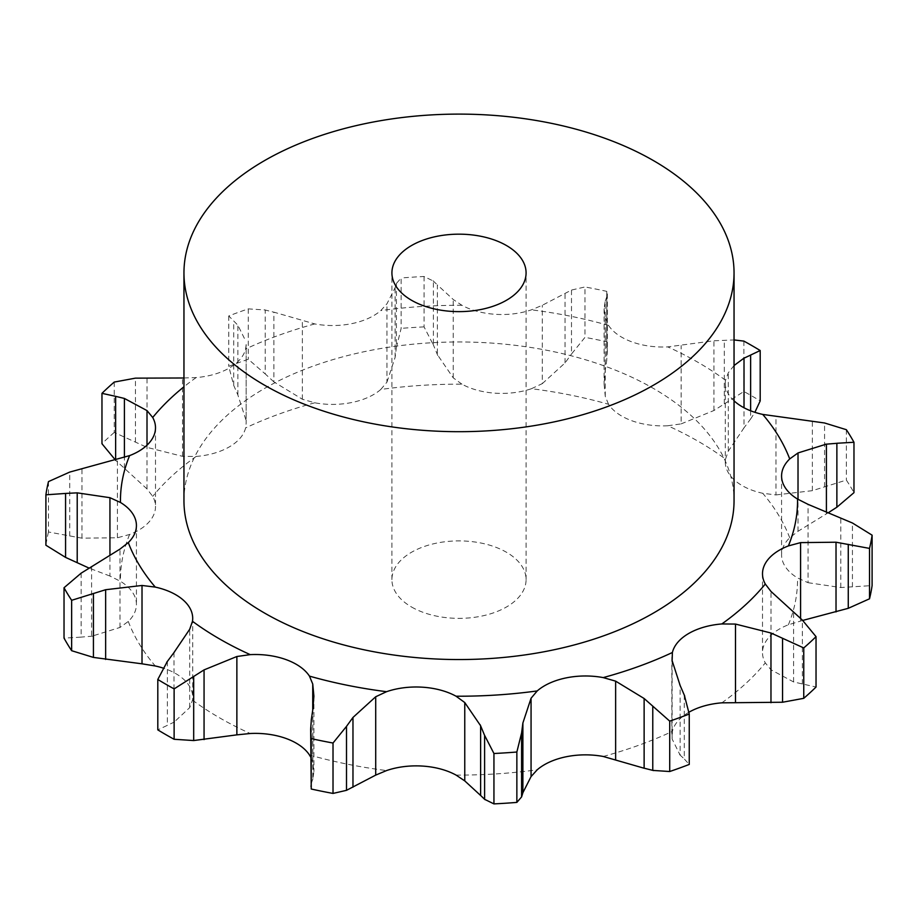<?xml version="1.0" encoding="UTF-8"?>
<svg xmlns="http://www.w3.org/2000/svg" width="918" height="918" viewBox="0 0 918 918"><rect width="100%" height="100%" fill="white"/><g stroke="black" fill="none" stroke-linecap="round" stroke-linejoin="round"><path stroke-width="0.69" stroke-dasharray="4.59 3.44" d="M802.722 620.43L788.39 624.791A57.88 33.415 0 0 0 765.75 641.602A57.88 33.415 0 0 0 762.502 652.641A57.88 33.415 0 0 0 765.291 662.899L770.994 669.807L793.6 681.948L816.033 687.043M688.993 712.196A57.88 33.415 0 0 0 688.798 712.311A57.88 33.415 0 0 0 672.389 731.382L672.125 739.001L680.135 755.17L680.135 685.448M183.956 377.986L196.165 377.562A57.88 33.415 0 0 0 229.202 368.084A57.88 33.415 0 0 0 245.611 349.012L246.162 344.537L246.162 423.255L246.162 344.537M734.044 365.525L728.307 372.777L725.518 380.236A57.88 33.415 0 0 0 725.3 383.15L725.3 462.029A57.88 33.415 0 0 1 725.518 459.103A338.547 195.454 0 0 0 667.765 425.757A57.88 33.415 0 0 1 631.905 420.765A57.88 33.415 0 0 1 608.542 404.276A338.547 195.454 0 0 0 531.453 388.704A57.88 33.415 0 0 1 495.387 393.191A57.88 33.415 0 0 1 461.949 384.183A338.547 195.454 0 0 0 380.786 389.461A57.88 33.415 0 0 1 351.663 402.532A57.88 33.415 0 0 1 314.782 402.795L302.366 399.25L273.874 381.877L273.874 312.154L314.782 323.928A57.88 33.415 0 0 0 351.663 323.664A57.88 33.415 0 0 0 380.786 310.582L386.937 303.812L395.119 287.655L396.404 283.478L401.143 277.993L401.143 328.38L396.404 347.44L396.404 283.478M461.949 384.183L453.24 377.849L437.381 354.635L437.381 284.913L453.24 299.498L461.949 305.304A57.88 33.415 0 0 0 495.387 314.312A57.88 33.415 0 0 0 531.453 309.825L542.286 305.292L571.501 290.054L584.984 286.967L584.984 337.354L571.501 354.015L571.501 290.054M608.542 404.276L605.26 396.358L604.101 384.194L605.169 371.056L605.169 301.322L604.101 308.758L605.26 318.007L608.542 325.408A57.88 33.415 0 0 0 631.905 341.886A57.88 33.415 0 0 0 667.765 346.889L713.94 340.785L734.044 339.935M725.3 383.15A57.88 33.415 0 0 0 734.044 400.822M183.956 500.758A275.044 158.791 180 0 1 459 341.966A275.044 158.791 180 0 1 734.044 500.758M770.994 669.807L770.994 591.456M793.6 681.948L793.6 612.214M802.366 684.036L802.366 620.086M173.984 652.526L173.984 722.248L189.693 707.617L192.482 700.159A57.88 33.415 0 0 0 192.7 697.232A57.88 33.415 0 0 0 183.829 679.458A57.88 33.415 0 0 0 163.106 668.075M91.593 566.555L91.593 636.277L119.983 627.453L128.29 621.463A57.88 33.415 0 0 0 136.426 604.377A57.88 33.415 0 0 0 136.059 600.636A57.88 33.415 0 0 0 120.465 581.335L109.942 576.045L109.942 555.459M48.482 481.594L48.482 531.981L81.977 538.178L117.412 537.764L129.61 534.483A57.88 33.415 0 0 0 152.25 517.66A57.88 33.415 0 0 0 155.498 506.621A57.88 33.415 0 0 0 152.709 496.363L147.006 488.938L147.006 445.173M114.245 382.072L114.245 432.458L147.029 447.387L182.51 456.326L196.165 456.441A57.88 33.415 0 0 0 229.202 446.963A57.88 33.415 0 0 0 245.611 427.891L246.162 423.255M725.3 462.029A57.88 33.415 0 0 0 734.17 479.804A57.88 33.415 0 0 0 762.732 493.287L775.985 494.928L775.985 416.577M828.943 512.301L798.017 531.293L789.71 537.799A57.88 33.415 0 0 0 781.574 554.885A57.88 33.415 0 0 0 781.941 558.626A57.88 33.415 0 0 0 797.535 577.927L808.058 582.701L808.058 504.349M725.518 459.103L728.307 451.128L744.016 427.868L744.016 407.764M310.674 757.04L312.74 762.376L313.899 771.636L312.831 779.072L312.831 709.339M667.765 425.757L681.133 423.886L681.133 345.535M607.326 293.886L607.326 351.215L606.637 361.107L606.764 291.362A414.58 239.357 0 0 0 584.984 286.967M606.787 296.778L605.019 301.781M531.453 388.704L542.286 383.644L542.286 305.292M424.059 276.502L424.059 326.888L433.399 345.03L433.399 281.08L424.059 276.502A414.58 239.357 0 0 0 401.143 277.993M433.009 280.736L437.783 285.337M380.786 389.461L386.937 382.163L386.937 303.812M273.874 381.877L265.233 373.936L265.233 309.986L248.285 308.873A414.58 239.357 0 0 0 228.754 315.953L237.865 325.213L245.875 341.393M264.373 309.802L274.734 312.418M679.722 754.757L684.702 759.312M684.289 695.018L684.289 758.979L689.246 764.442M808.058 582.701L840.785 587.543L872.1 585.569M775.985 494.928L812.361 490.671L846.35 480.08A414.58 239.357 0 0 1 853.97 492.656M311.363 719.276L311.363 783.238L310.674 786.496M312.981 778.613L311.213 783.605M681.133 423.886L713.94 410.507L743.878 391.504A414.58 239.357 0 0 1 760.196 400.914M750.637 410.794L750.637 418.998L754.894 412.308M743.35 428.717L751.303 418.069M542.286 383.644L565.029 362.943L571.501 354.015M607.326 351.215L606.764 341.76A414.58 239.357 0 0 0 584.984 337.354M605.019 372.008L606.787 360.074M167.363 661.396L167.363 725.346L157.804 729.867M174.649 721.892L166.697 725.622M386.937 382.163L395.119 357.389L396.404 347.44M424.059 326.888A414.58 239.357 0 0 0 401.143 328.38M437.783 355.553L433.009 344.021M81.128 573.176L81.128 637.126L64.03 638.125M92.649 636.151L80.084 637.172M245.875 419.744L237.865 394.947L233.711 385.365L228.754 366.351A414.58 239.357 0 0 1 248.285 359.259L265.233 373.936M109.942 576.045L89.057 568.093M48.482 531.981A414.58 239.357 0 0 0 45.9 545.223M147.006 488.938L115.278 459.964M114.245 432.458A414.58 239.357 0 0 0 101.967 443.738M411.562 607.016A67.083 38.728 0 0 0 484.67 615.416A67.083 38.728 0 0 0 526.083 579.637A67.083 38.728 0 0 0 459 540.897A67.083 38.728 0 0 0 391.917 579.637A67.083 38.728 0 0 0 411.562 607.016M840.785 587.543L840.785 517.809M852.432 586.946L852.432 522.996M812.361 490.671L812.361 420.937M824.571 486.93L824.571 422.98M846.35 429.693L846.35 480.08M713.94 410.507L713.94 340.785M724.313 403.794L724.313 339.844M743.878 341.106L743.878 391.504M606.764 291.362L606.764 341.76M565.029 362.943L565.029 293.221M395.119 357.389L395.119 287.655M228.754 315.953L228.754 366.351M248.285 308.873L248.285 359.259M237.865 394.947L237.865 325.213M233.711 385.365L233.711 321.415M124.4 468.18L124.4 457.428M721.835 702.832A338.547 195.454 0 0 0 765.291 662.899M196.165 377.562A338.547 195.454 0 0 0 183.956 386.788M314.782 323.928A338.547 195.454 0 0 0 245.611 349.012M461.949 305.304A338.547 195.454 0 0 0 380.786 310.582M608.542 325.408A338.547 195.454 0 0 0 531.453 309.825M725.518 380.236A338.547 195.454 0 0 0 667.765 346.889M603.218 756.466A338.547 195.454 0 0 0 672.389 731.382M456.051 775.079A338.547 195.454 0 0 0 537.214 769.8M309.458 754.986A338.547 195.454 0 0 0 386.547 770.569M192.482 700.159A338.547 195.454 0 0 0 219.609 717.842A338.547 195.454 0 0 0 250.235 733.505M128.29 621.463A338.547 195.454 0 0 0 155.268 665.975M129.61 534.483A338.547 195.454 0 0 0 120.465 581.335M196.165 456.441A338.547 195.454 0 0 0 152.709 496.363M314.782 402.795A338.547 195.454 0 0 0 245.611 427.891M789.71 537.799A338.547 195.454 0 0 0 762.732 493.287M788.39 624.791A338.547 195.454 0 0 0 797.535 577.927M672.125 739.001L672.125 660.65M800.588 620.97L800.588 618.342M798.017 531.293L798.017 499.346M728.307 451.128L728.307 372.777M312.74 762.376L312.74 709.935M605.26 396.358L605.26 318.007M189.693 707.617L189.693 629.266M453.24 377.849L453.24 299.498M119.983 627.453L119.983 549.102M302.366 399.25L302.366 320.898M117.412 537.764L117.412 459.413M182.51 456.326L182.51 377.975M826.407 513.839L826.407 511.223M69.734 536.032L69.734 472.081M81.977 538.178L81.977 468.455M147.029 447.387L147.029 377.665M135.439 442.109L135.439 378.147M762.502 573.761L762.502 652.641M671.838 657.139L671.838 735.857M781.574 476.006L781.574 554.885M192.7 618.365L192.7 697.232M136.426 525.509L136.426 604.377M155.498 427.754L155.498 506.621M313.899 696.2L313.899 771.636M604.101 308.758L604.101 384.194M526.083 579.637L526.083 272.898M391.917 579.637L391.917 272.898"/><path stroke-width="1.38" d="M688.993 712.196A57.88 33.415 0 0 1 721.835 702.832L782.561 702.236L803.755 698.323A414.58 239.357 0 0 0 816.033 687.043L816.033 636.656L802.366 620.086L770.994 591.456L765.291 584.02A57.88 33.415 0 0 1 762.502 573.761A57.88 33.415 0 0 1 765.75 562.723A57.88 33.415 0 0 1 788.39 545.912A338.547 195.454 0 0 0 797.535 499.048A57.88 33.415 0 0 1 781.941 479.747A57.88 33.415 0 0 1 781.574 476.006A57.88 33.415 0 0 1 789.71 458.931A338.547 195.454 0 0 0 762.732 414.42A57.88 33.415 0 0 1 734.17 400.936A57.88 33.415 0 0 1 734.044 400.822M782.561 702.236L782.561 638.285L803.755 647.936L803.755 698.323M782.561 638.285L770.971 633.007L735.49 624.068L721.835 623.953A57.88 33.415 0 0 0 688.798 633.431A57.88 33.415 0 0 0 672.389 652.503L672.125 660.65L680.135 685.448M803.755 647.936A414.58 239.357 0 0 0 816.033 636.656M684.289 695.018L689.246 714.043A414.58 239.357 0 0 1 669.715 721.135L644.126 698.506L615.634 681.145L603.218 677.599A57.88 33.415 0 0 0 566.337 677.851A57.88 33.415 0 0 0 537.214 690.933L531.063 698.231L531.063 776.582L522.881 792.727L521.596 796.916L516.857 802.401A414.58 239.357 0 0 1 493.941 803.893L484.601 799.314L484.601 735.364L493.941 753.506A414.58 239.357 0 0 0 516.857 752.014L521.596 732.954L522.881 723.005L531.063 698.231M375.714 775.102L386.547 770.569A57.88 33.415 0 0 1 422.613 766.082A57.88 33.415 0 0 1 456.051 775.079L464.76 780.897L480.619 795.481L480.619 725.759L464.76 702.545L456.051 696.211A57.88 33.415 0 0 0 422.613 687.203A57.88 33.415 0 0 0 386.547 691.69L375.714 696.751L375.714 775.102L346.499 790.329L333.016 793.427A414.58 239.357 0 0 1 311.236 789.021L310.674 729.179L311.363 719.276M312.831 709.339L313.899 696.2L312.74 684.025L309.458 676.118A57.88 33.415 0 0 0 286.095 659.629A57.88 33.415 0 0 0 250.235 654.637L236.867 656.508L236.867 734.859L193.687 740.551L174.122 739.277A414.58 239.357 0 0 1 165.848 734.641A414.58 239.357 0 0 1 157.804 729.867L157.804 679.469A414.58 239.357 0 0 0 165.848 684.243A414.58 239.357 0 0 0 174.122 688.89L204.06 669.888L236.867 656.508M173.984 652.526L189.693 629.266L192.482 621.291A57.88 33.415 0 0 0 192.7 618.365A57.88 33.415 0 0 0 183.829 600.579A57.88 33.415 0 0 0 155.268 587.095L142.015 585.466L142.015 663.817L93.429 657.414L71.65 650.701A414.58 239.357 0 0 1 64.03 638.125L64.03 587.738A414.58 239.357 0 0 0 71.65 600.303L105.639 589.723L142.015 585.466M64.03 587.738L81.128 573.176L119.983 549.102L128.29 542.584A57.88 33.415 0 0 0 136.426 525.509A57.88 33.415 0 0 0 136.059 521.768A57.88 33.415 0 0 0 120.465 502.467L109.942 497.694L109.942 555.459M89.057 568.093L65.568 557.398L65.568 493.436L45.9 494.825A414.58 239.357 0 0 1 48.482 481.594L69.734 472.081L129.61 455.603A57.88 33.415 0 0 0 152.25 438.793A57.88 33.415 0 0 0 155.498 427.754A57.88 33.415 0 0 0 152.709 417.495L147.006 410.587L147.006 445.173M734.044 272.898L734.044 500.758A275.044 158.791 180 0 1 564.249 647.465A275.044 158.791 180 0 1 264.522 613.04A275.044 158.791 180 0 1 183.956 500.758L183.956 272.898A275.044 158.791 0 0 0 264.522 385.181A275.044 158.791 0 0 0 564.249 419.606A275.044 158.791 0 0 0 734.044 272.898A275.044 158.791 0 0 0 459 114.107A275.044 158.791 0 0 0 183.956 272.898M644.126 698.506L644.126 768.24L603.218 756.466A57.88 33.415 0 0 0 566.337 756.73A57.88 33.415 0 0 0 537.214 769.8L531.063 776.582M310.674 757.04L309.458 754.986A57.88 33.415 0 0 0 286.095 738.497A57.88 33.415 0 0 0 250.235 733.505L236.867 734.859M163.106 668.075A57.88 33.415 0 0 0 155.268 665.975L142.015 663.817M797.535 499.048L808.058 504.349L852.432 522.996L872.1 535.171A414.58 239.357 0 0 1 869.518 548.402L836.023 542.217L800.588 542.618L788.39 545.912M684.702 696.028L679.722 684.53M826.407 511.223L826.407 444.117L798.017 452.941L789.71 458.931M484.991 736.362L480.217 724.83M853.97 442.258L836.872 443.268L836.872 507.218L853.97 492.656L853.97 442.258A414.58 239.357 0 0 0 846.35 429.693L824.571 422.98L762.732 414.42M837.916 443.222L825.351 444.243M346.499 790.329L346.499 726.379L333.016 743.029A414.58 239.357 0 0 1 311.236 738.634L310.674 729.179M346.499 726.379L352.971 717.451L375.714 696.751M311.213 720.32L312.981 708.386M734.044 339.935L743.878 341.106A414.58 239.357 0 0 1 760.196 350.527L750.637 355.048L750.637 410.794M744.016 407.764L744.016 358.146L734.044 365.525M751.303 354.773L743.35 358.49M166.697 662.326L174.649 651.677M157.804 679.469L167.363 661.396M65.568 493.436L77.215 492.851L109.942 497.694M115.634 459.872L115.634 396.346L101.967 393.34A414.58 239.357 0 0 1 114.245 382.072L135.439 378.147L183.956 377.986M115.634 396.346L124.4 398.446L147.006 410.587M652.767 706.458L652.767 770.409L669.715 771.522A414.58 239.357 0 0 0 689.246 764.442L689.246 714.043M643.266 767.976L653.627 770.581M802.722 620.43L848.266 608.313L869.518 598.8A414.58 239.357 0 0 0 872.1 585.569L872.1 535.171M480.217 795.057L484.991 799.658M828.943 512.301L836.872 507.218M754.894 412.308L760.196 400.914L760.196 350.527M65.568 557.398L45.9 545.223L45.9 494.825M115.634 460.308L101.967 443.738L101.967 393.34M669.715 721.135L669.715 771.522M869.518 548.402L869.518 598.8M522.881 792.727L522.881 723.005M493.941 753.506L493.941 803.893M521.596 796.916L521.596 732.954M516.857 752.014L516.857 802.401M352.971 787.174L352.971 717.451M311.236 738.634L311.236 789.021M333.016 743.029L333.016 793.427M204.06 739.61L204.06 669.888M193.687 740.551L193.687 676.589M174.122 688.89L174.122 739.277M105.639 659.445L105.639 589.723M71.65 600.303L71.65 650.701M93.429 657.414L93.429 593.464M77.215 562.573L77.215 492.851M124.4 457.428L124.4 398.446M411.562 300.289A67.083 38.728 0 0 0 484.67 308.678A67.083 38.728 0 0 0 526.083 272.898A67.083 38.728 0 0 0 459 234.17A67.083 38.728 0 0 0 391.917 272.898A67.083 38.728 0 0 0 411.562 300.289M770.971 702.729L770.971 633.007M721.835 623.953A338.547 195.454 0 0 0 765.291 584.02M735.49 702.419L735.49 624.068M603.218 677.599A338.547 195.454 0 0 0 672.389 652.503M456.051 696.211A338.547 195.454 0 0 0 537.214 690.933M309.458 676.118A338.547 195.454 0 0 0 386.547 691.69M192.482 621.291A338.547 195.454 0 0 0 219.609 638.974A338.547 195.454 0 0 0 250.235 654.637M128.29 542.584A338.547 195.454 0 0 0 155.268 587.095M129.61 455.603A338.547 195.454 0 0 0 120.465 502.467M183.956 386.788A338.547 195.454 0 0 0 152.709 417.495M800.588 618.342L800.588 542.618M615.634 759.496L615.634 681.145M798.017 499.346L798.017 452.941M464.76 780.897L464.76 702.545M312.74 709.935L312.74 684.025M836.023 611.939L836.023 542.217M848.266 608.313L848.266 544.351"/></g></svg>
